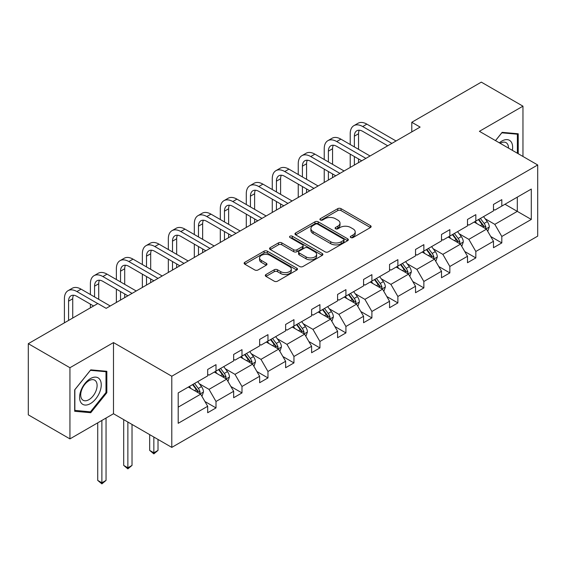 <?xml version="1.0" encoding="UTF-8"?>
<svg xmlns="http://www.w3.org/2000/svg" width="566" height="566" viewBox="0 0 566 566"><rect width="100%" height="100%" fill="white"/><g stroke="black" fill="none" stroke-linecap="round" stroke-linejoin="round"><path stroke-width="0.85" d="M350.793 237.55A1.62 0.934 0 0 0 353.078 237.55L370.454 227.525A2.314 1.337 0 0 0 371.126 226.584A2.314 1.337 0 0 0 370.454 225.636L341.022 208.649A2.314 1.337 0 0 0 337.753 208.649L320.384 218.674A1.62 0.934 0 0 0 319.91 219.339A1.62 0.934 0 0 0 320.384 219.997A1.62 0.934 0 0 0 322.67 219.997L324.919 218.702A7.4 4.273 0 0 1 335.383 218.702L337.838 220.117A7.4 4.273 0 0 1 340.003 223.138A7.4 4.273 0 0 1 337.838 226.159L335.588 227.454A1.62 0.934 0 0 0 335.114 228.112A1.62 0.934 0 0 0 335.588 228.777A1.62 0.934 0 0 0 337.874 228.777L340.124 227.475A7.4 4.273 0 0 1 350.587 227.475L353.043 228.89A7.4 4.273 0 0 1 355.207 231.911A7.4 4.273 0 0 1 353.043 234.932L350.793 236.234A1.62 0.934 0 0 0 350.319 236.892A1.62 0.934 0 0 0 350.793 237.55L350.793 236.234M265.985 274.531A2.314 1.337 0 0 0 265.305 275.472A2.314 1.337 0 0 0 265.985 276.413L274.241 281.182A2.314 1.337 0 0 0 277.51 281.182L296.803 270.046A2.314 1.337 0 0 0 297.483 269.105A2.314 1.337 0 0 0 296.803 268.157L267.378 251.17A2.314 1.337 0 0 0 264.103 251.17L244.816 262.306A2.314 1.337 0 0 0 244.137 263.247A2.314 1.337 0 0 0 244.816 264.195L254.785 269.954A2.314 1.337 0 0 0 258.054 269.954L266.31 265.185A2.314 1.337 0 0 0 266.989 264.244A2.314 1.337 0 0 0 266.31 263.296L261.365 260.445A6.184 3.573 0 0 1 259.553 257.919A6.184 3.573 0 0 1 263.374 254.615A6.184 3.573 0 0 1 270.116 255.393L289.488 266.579A6.184 3.573 0 0 1 291.299 269.105A6.184 3.573 0 0 1 287.478 272.402A6.184 3.573 0 0 1 280.743 271.623L277.51 269.763A2.314 1.337 0 0 0 274.241 269.763L265.985 274.531L265.985 276.413M113.49 342.579L69.936 367.723L28.3 343.682L28.3 414.843L69.936 438.883L113.49 413.739L171.788 447.395L171.788 376.234L113.49 342.579L113.49 413.739M522.963 156.464L522.963 106.175L479.409 131.319L537.7 164.975L171.788 376.234M522.963 106.175L481.319 82.134L411.786 122.277L411.786 131.899M28.3 343.682L97.833 303.539L106.16 308.343L420.113 127.088L411.786 122.277M325.082 251.828A2.314 1.337 0 0 0 328.351 251.828L347.644 240.691A2.314 1.337 0 0 0 348.323 239.751A2.314 1.337 0 0 0 347.644 238.802L318.219 221.815A2.314 1.337 0 0 0 314.951 221.815L295.657 232.951A2.314 1.337 0 0 0 294.978 233.892A2.314 1.337 0 0 0 295.657 234.84L325.082 251.828M290.662 237.904A1.62 0.934 0 0 1 292.304 238.13L292.304 236.206L322.224 253.483A2.314 1.337 0 0 1 322.903 254.424A2.314 1.337 0 0 1 322.224 255.372L302.93 266.508A2.314 1.337 0 0 1 299.662 266.508L270.237 249.514L270.237 247.632A2.314 1.337 0 0 0 269.558 248.573A2.314 1.337 0 0 0 270.237 249.514M270.237 247.632L278.493 242.864A2.314 1.337 0 0 1 281.762 242.864L293.697 249.755A2.314 1.337 0 0 0 296.966 249.755L302.442 246.592A2.314 1.337 0 0 0 303.121 245.644A2.314 1.337 0 0 0 302.442 244.703L290.018 237.529A1.62 0.934 0 0 1 289.544 236.871A1.62 0.934 0 0 1 290.542 236.008A1.62 0.934 0 0 1 292.304 236.206M69.936 367.723L69.936 438.883M178.198 392.917L207.68 375.895L207.68 369.457L216.007 364.645L216.007 371.091L233.659 360.896L233.659 354.45L241.986 349.647L241.986 356.092L259.638 345.897L259.638 339.451L267.966 334.648L267.966 341.086L285.625 330.898L285.625 324.452L293.952 319.641L293.952 326.087L311.604 315.892L311.604 309.453L319.932 304.642L319.932 311.088L337.591 300.893L337.591 294.454L345.918 289.643L345.918 296.089L363.57 285.894L363.57 279.448L371.897 274.644L371.897 281.083L389.55 270.895L389.55 264.449L397.877 259.645L397.877 266.084L415.536 255.889L415.536 249.45L423.863 244.639L423.863 251.085L441.515 240.89L441.515 234.451L449.843 229.64L449.843 236.086L467.495 225.891L467.495 219.445L475.829 214.641L475.829 221.08L493.481 210.892L493.481 204.446L501.809 199.642L501.809 206.081L531.29 189.065L531.29 219.445L501.809 236.468L501.809 242.913L493.481 247.717L493.481 241.279L475.829 251.467L475.829 257.912L467.495 262.723L467.495 256.278L449.843 266.473L449.843 272.911L441.515 277.722L441.515 271.277L423.863 281.472L423.863 287.91L415.536 292.721L415.536 286.276L397.877 296.471L397.877 302.916L389.55 307.72L389.55 301.282L371.897 311.47L371.897 317.915L363.57 322.719L363.57 316.281L345.918 326.476L345.918 332.914L337.591 337.725L337.591 331.28L319.932 341.475L319.932 347.913L311.604 352.724L311.604 346.279L293.952 356.474L293.952 362.919L285.625 367.723L285.625 361.285L267.966 371.473L267.966 377.918L259.638 382.722L259.638 376.284L241.986 386.472L241.986 392.917L233.659 397.728L233.659 391.283L216.007 401.478L216.007 407.916L207.68 412.727L207.68 406.282L178.198 423.304L178.198 392.917M171.788 447.395L537.7 236.135L537.7 164.975M214.337 372.053L226.662 379.163L209.01 389.358L199.366 383.798M209.01 389.358L216.007 401.478M226.662 379.163L233.659 391.283M207.68 374.359L209.01 375.131L216.007 371.091M240.324 357.047L252.648 364.164L234.989 374.359L225.353 368.791M234.989 374.359L241.986 386.472M252.648 364.164L259.638 376.284M233.659 359.36L234.989 360.125L241.986 356.092M266.303 342.048L278.628 349.165L260.976 359.36L251.332 353.792M260.976 359.36L267.966 371.473M278.628 349.165L285.625 361.285M259.638 344.354L260.976 345.126L267.966 341.086M292.282 327.049L304.607 334.166L286.955 344.354L277.319 338.793M286.955 344.354L293.952 356.474M304.607 334.166L311.604 346.279M285.625 329.355L286.955 330.127L293.952 326.087M318.269 312.05L330.594 319.167L312.934 329.355L303.298 323.794M312.934 329.355L319.932 341.475M330.594 319.167L337.591 331.28M311.604 314.356L312.934 315.128L319.932 311.088M344.248 297.051L356.573 304.161L338.921 314.356L329.278 308.788M338.921 314.356L345.918 326.476M356.573 304.161L363.57 316.281M337.591 299.357L338.921 300.122L345.918 296.089M370.235 282.045L382.559 289.162L364.9 299.357L355.264 293.789M364.9 299.357L371.897 311.47M382.559 289.162L389.55 301.282M363.57 284.351L364.9 285.123L371.897 281.083M396.214 267.046L408.539 274.163L390.887 284.358L381.243 278.79M390.887 284.358L397.877 296.471M408.539 274.163L415.536 286.276M389.55 269.352L390.887 270.124L397.877 266.084M422.194 252.047L434.518 259.164L416.866 269.352L407.223 263.791M416.866 269.352L423.863 281.472M434.518 259.164L441.515 271.277M415.536 254.353L416.866 255.125L423.863 251.085M448.18 237.048L460.505 244.158L442.845 254.353L433.209 248.785M442.845 254.353L449.843 266.473M460.505 244.158L467.495 256.278M441.515 239.354L442.845 240.125L449.843 236.086M474.159 222.042L486.484 229.159L468.832 239.354L459.189 233.786M468.832 239.354L475.829 251.467M486.484 229.159L493.481 241.279M467.495 224.355L468.832 225.119L475.829 221.08M504.971 204.255L517.296 211.373L494.811 224.355L485.175 218.787M494.811 224.355L501.809 236.468M531.29 219.445L517.296 211.373L517.296 197.138L531.29 189.065M493.481 209.349L494.811 210.12L501.809 206.081M178.198 407.152L200.682 394.169L188.358 387.052M200.682 394.169L207.68 406.282M490.729 236.517L501.809 242.913M464.75 251.516L475.829 257.912M438.77 266.515L449.843 272.911M412.784 281.521L423.863 287.91M386.804 296.52L397.877 302.916M360.825 311.519L371.897 317.915M334.839 326.518L345.918 332.914M308.859 341.524L319.932 347.913M282.873 356.523L293.952 362.919M256.893 371.522L267.966 377.918M230.914 386.521L241.986 392.917M204.927 401.52L216.007 407.916M518.215 153.726L518.215 133.781L502.141 132.345L495.498 140.609M106.832 392.719L106.832 371.289L90.758 369.853L74.684 389.847L74.684 411.277L90.758 412.713L106.832 392.719L105.998 392.238M351.436 237.784L353.043 236.857A7.4 4.273 0 0 0 355.207 233.836L355.207 231.911M340.003 223.138L340.003 225.056A7.4 4.273 0 0 1 337.838 228.077L336.232 229.004M370.419 227.546L341.022 210.573A2.314 1.337 0 0 0 337.753 210.573L321.028 220.224M347.616 240.713L318.219 223.74A2.314 1.337 0 0 0 314.951 223.74L295.685 234.855M343.555 240.409A1.62 0.934 0 0 0 344.029 239.751A1.62 0.934 0 0 0 343.555 239.085L317.731 224.171A1.62 0.934 0 0 0 315.439 224.171L313.069 225.544A7.4 4.273 0 0 0 310.904 228.565A7.4 4.273 0 0 0 313.069 231.586L330.728 241.774A7.4 4.273 0 0 0 341.185 241.774L343.555 240.409L343.555 242.333A1.62 0.934 0 0 0 344.029 241.668L344.029 239.751M310.904 228.565L310.904 230.489A7.4 4.273 0 0 0 313.069 233.503L313.069 231.586M343.555 242.333L341.185 243.698A7.4 4.273 0 0 1 330.728 243.698L313.069 233.503M270.265 249.535L278.493 244.788L278.493 242.864M303.121 245.644L303.121 247.568A2.314 1.337 0 0 1 302.442 248.516L296.966 251.679A2.314 1.337 0 0 1 293.697 251.679L281.762 244.788A2.314 1.337 0 0 0 278.493 244.788M292.304 238.13L322.195 255.386M306.079 256.9A6.184 3.573 0 0 0 312.821 257.679A6.184 3.573 0 0 0 316.635 254.375A6.184 3.573 0 0 0 314.823 251.856L308.003 247.915A2.314 1.337 0 0 0 304.727 247.915L299.251 251.078A2.314 1.337 0 0 0 298.579 252.019A2.314 1.337 0 0 0 299.251 252.96L306.079 256.9L306.079 258.825A6.184 3.573 0 0 0 312.821 259.603A6.184 3.573 0 0 0 316.635 256.299L316.635 254.375M298.579 252.019L298.579 253.943A2.314 1.337 0 0 0 299.251 254.884L299.251 252.96M306.079 258.825L299.251 254.884M291.299 269.105L291.299 271.022A6.184 3.573 0 0 1 287.478 274.326A6.184 3.573 0 0 1 280.743 273.548L277.51 271.687A2.314 1.337 0 0 0 274.241 271.687L266.013 276.434M259.553 257.919L259.553 259.844A6.184 3.573 0 0 0 261.365 262.362L261.365 260.445M266.282 265.199L261.365 262.362M296.768 270.06L267.378 253.094A2.314 1.337 0 0 0 264.103 253.094L244.845 264.209M89.06 411.73L90.758 412.713M487.75 231.352L489.286 226.931A6.24 3.601 -120 0 0 487.291 221.617L483.548 216.622M476.848 223.591L475.221 221.433M485.564 228.629L485.911 227.192A6.24 3.601 -120 0 0 484.128 223.443L480.385 218.448M478.822 219.353L482.94 224.844A3.177 1.832 60 0 1 483.52 225.813L485.911 227.192M478.39 219.601L482.126 224.596A6.24 3.601 60 0 1 483.682 227.539M350.213 144.521L350.213 133.753A17.666 10.202 60 0 1 353.87 125.666L358.037 123.261A17.666 10.202 60 0 1 366.867 124.138L396.044 140.984M353.87 125.666A17.666 10.202 60 0 1 362.707 126.543L391.884 143.389M387.717 145.787L362.707 131.347A11.78 6.799 -120 0 0 356.813 130.767A11.78 6.799 -120 0 0 354.373 136.158L354.373 146.927M359.276 130.222A11.78 6.799 -120 0 0 358.54 133.753L358.54 149.332M354.373 156.541L354.373 165.039M358.54 158.947L358.54 162.64M350.213 167.444L350.213 154.136M461.771 246.351L463.299 241.93A6.24 3.601 -120 0 0 461.311 236.616L457.569 231.621M450.861 238.597L449.241 236.432M459.585 243.628L459.932 242.198A6.24 3.601 -120 0 0 458.142 238.442L454.406 233.447M452.842 234.352L456.953 239.85A3.177 1.832 60 0 1 457.533 240.812L459.932 242.198M452.404 234.607L456.146 239.595A6.24 3.601 60 0 1 457.703 242.545M435.785 261.358L437.32 256.929A6.24 3.601 -120 0 0 435.325 251.615L431.589 246.62M424.882 253.596L423.262 251.431M433.598 258.627L433.945 257.197A6.24 3.601 -120 0 0 432.162 253.441L428.42 248.453M426.856 249.351L430.974 254.849A3.177 1.832 60 0 1 431.554 255.811L433.945 257.197M426.424 249.606L430.16 254.594A6.24 3.601 60 0 1 431.717 257.544M324.233 159.52L324.233 148.752A17.666 10.202 60 0 1 327.891 140.665L332.051 138.26A17.666 10.202 60 0 1 340.888 139.137L370.065 155.983M327.891 140.665A17.666 10.202 60 0 1 336.72 141.542L365.898 158.388M361.738 160.794L336.72 146.346A11.78 6.799 -120 0 0 330.834 145.766A11.78 6.799 -120 0 0 328.393 151.157L328.393 161.926M333.296 145.221A11.78 6.799 -120 0 0 332.56 148.752L332.56 164.331M328.393 171.54L328.393 180.045M332.56 173.946L332.56 177.639M324.233 182.443L324.233 169.135M298.247 174.526L298.247 163.751A17.666 10.202 60 0 1 301.904 155.664L306.072 153.266A17.666 10.202 60 0 1 314.901 154.136L344.086 170.982M301.904 155.664A17.666 10.202 60 0 1 310.741 156.541L339.918 173.387M335.758 175.793L310.741 161.352A11.78 6.799 -120 0 0 304.848 160.765A11.78 6.799 -120 0 0 302.414 166.156L302.414 176.925M307.31 160.22A11.78 6.799 -120 0 0 306.574 163.751L306.574 179.33M302.414 186.539L302.414 195.044M306.574 188.945L306.574 192.638M298.247 197.449L298.247 184.141M512.35 150.337A15.31 8.837 120 0 0 499.346 142.83M508.487 148.108A11.589 6.693 120 0 0 506.089 142.667A11.589 6.693 120 0 0 500.174 143.311M495.526 140.63L501.809 132.819L517.381 134.206L517.381 153.244M516.348 133.611L517.381 134.206M99.8 391.927A15.31 8.837 120 0 0 95.838 377.14A15.31 8.837 120 0 0 81.051 390.25A15.31 8.837 120 0 0 85.013 405.044A15.31 8.837 120 0 0 99.8 391.927M96.008 390.851A11.589 6.693 120 0 0 94.699 380.175A11.589 6.693 120 0 0 81.808 389.578A11.589 6.693 120 0 0 83.11 400.254A11.589 6.693 120 0 0 96.008 390.851M74.853 410.463L74.853 389.698L90.426 370.327L105.998 371.721L105.998 392.479L90.426 411.857L74.684 410.364M104.965 371.119L105.998 371.721M409.805 276.357L411.333 271.928A6.24 3.601 -120 0 0 409.345 266.614L405.603 261.626M398.896 268.595L397.275 266.43M407.619 273.633L407.966 272.196A6.24 3.601 -120 0 0 406.183 268.44L402.44 263.452M400.877 264.357L404.994 269.848A3.177 1.832 60 0 1 405.567 270.817L407.966 272.196M400.445 264.605L404.181 269.6A6.24 3.601 60 0 1 405.737 272.543M272.267 189.525L272.267 178.757A17.666 10.202 60 0 1 275.925 170.67L280.085 168.265A17.666 10.202 60 0 1 288.922 169.135L318.099 185.988M275.925 170.67A17.666 10.202 60 0 1 284.755 171.54L313.939 188.386M309.772 190.792L284.755 176.351A11.78 6.799 -120 0 0 278.868 175.764A11.78 6.799 -120 0 0 276.427 181.155L276.427 191.931M281.33 175.227A11.78 6.799 -120 0 0 280.595 178.757L280.595 194.329M276.427 201.546L276.427 210.043M280.595 203.944L280.595 207.637M272.267 212.448L272.267 199.14M383.826 291.356L385.354 286.934A6.24 3.601 -120 0 0 383.359 281.613L379.623 276.625M372.916 283.594L371.296 281.436M381.633 288.632L381.986 287.195A6.24 3.601 -120 0 0 380.196 283.446L376.461 278.451M374.897 279.356L379.008 284.847A3.177 1.832 60 0 1 379.588 285.816L381.986 287.195M374.459 279.604L378.201 284.599A6.24 3.601 60 0 1 379.758 287.542M246.281 204.524L246.281 193.756A17.666 10.202 60 0 1 249.946 185.669L254.106 183.264A17.666 10.202 60 0 1 262.935 184.141L292.12 200.987M249.946 185.669A17.666 10.202 60 0 1 258.775 186.539L287.952 203.392M283.792 205.791L258.775 191.35A11.78 6.799 -120 0 0 252.889 190.77A11.78 6.799 -120 0 0 250.448 196.161L250.448 206.93M255.351 190.226A11.78 6.799 -120 0 0 254.608 193.756L254.608 209.335M250.448 216.545L250.448 225.042M254.608 218.95L254.608 222.643M246.281 227.447L246.281 214.139M357.839 306.355L359.375 301.933A6.24 3.601 -120 0 0 357.379 296.619L353.644 291.624M346.937 298.6L345.31 296.435M355.653 303.631L356 302.202A6.24 3.601 -120 0 0 354.217 298.445L350.474 293.45M348.911 294.355L353.028 299.846A3.177 1.832 60 0 1 353.608 300.815L356 302.202M348.479 294.61L352.215 299.598A6.24 3.601 60 0 1 353.771 302.548M220.301 219.523L220.301 208.755A17.666 10.202 60 0 1 223.959 200.668L228.126 198.263A17.666 10.202 60 0 1 236.956 199.14L266.133 215.986M223.959 200.668A17.666 10.202 60 0 1 232.796 201.546L261.973 218.391M257.806 220.797L232.796 206.349A11.78 6.799 -120 0 0 226.902 205.769A11.78 6.799 -120 0 0 224.469 211.16L224.469 221.929M229.364 205.225A11.78 6.799 -120 0 0 228.629 208.755L228.629 224.334M224.469 231.544L224.469 240.048M228.629 233.949L228.629 237.642M220.301 242.446L220.301 229.138M331.86 321.354L333.388 316.932A6.24 3.601 -120 0 0 331.4 311.618L327.657 306.623M320.95 313.599L319.33 311.434M329.674 318.63L330.02 317.201A6.24 3.601 -120 0 0 328.23 313.444L324.495 308.456M322.931 309.354L327.049 314.852A3.177 1.832 60 0 1 327.622 315.814L330.02 317.201M322.493 309.609L326.235 314.597A6.24 3.601 60 0 1 327.792 317.547M194.322 234.522L194.322 223.754A17.666 10.202 60 0 1 197.98 215.667L202.14 213.262A17.666 10.202 60 0 1 210.976 214.139L240.154 230.985M197.98 215.667A17.666 10.202 60 0 1 206.809 216.545L235.994 233.39M231.827 235.796L206.809 221.348A11.78 6.799 -120 0 0 200.923 220.768A11.78 6.799 -120 0 0 198.482 226.159L198.482 236.928M203.385 220.224A11.78 6.799 -120 0 0 202.649 223.754L202.649 239.333M198.482 246.543L198.482 255.047M202.649 248.948L202.649 252.641M194.322 257.452L194.322 244.144M305.873 336.36L307.409 331.931A6.24 3.601 -120 0 0 305.414 326.617L301.678 321.63M294.971 328.598L293.351 326.433M303.687 333.636L304.041 332.2A6.24 3.601 -120 0 0 302.251 328.443L298.508 323.455M296.945 324.353L301.062 329.851A3.177 1.832 60 0 1 301.643 330.813L304.041 332.2M296.513 324.608L300.256 329.603A6.24 3.601 60 0 1 301.805 332.546M168.335 249.528L168.335 238.76A17.666 10.202 60 0 1 171.993 230.666L176.16 228.268A17.666 10.202 60 0 1 184.99 229.138L214.174 245.991M171.993 230.666A17.666 10.202 60 0 1 180.83 231.544L210.007 248.389M205.847 250.795L180.83 236.355A11.78 6.799 -120 0 0 174.944 235.767A11.78 6.799 -120 0 0 172.503 241.158L172.503 251.934M177.406 235.23A11.78 6.799 -120 0 0 176.663 238.76L176.663 254.332M172.503 261.549L172.503 270.046M176.663 263.947L176.663 267.64M168.335 272.451L168.335 259.143M279.894 351.359L281.422 346.937A6.24 3.601 -120 0 0 279.434 341.616L275.692 336.629M268.984 343.597L267.364 341.432M277.708 348.635L278.055 347.199A6.24 3.601 -120 0 0 276.272 343.449L272.529 338.454M270.965 339.359L275.083 344.85A3.177 1.832 60 0 1 275.656 345.819L278.055 347.199M270.534 339.607L274.269 344.602A6.24 3.601 60 0 1 275.826 347.545M142.356 264.527L142.356 253.759A17.666 10.202 60 0 1 146.014 245.672L150.181 243.267A17.666 10.202 60 0 1 159.011 244.144L188.188 260.99M146.014 245.672A17.666 10.202 60 0 1 154.843 246.543L184.028 263.395M179.861 265.794L154.843 251.354A11.78 6.799 -120 0 0 148.957 250.773A11.78 6.799 -120 0 0 146.516 256.165L146.516 266.933M151.419 250.229A11.78 6.799 -120 0 0 150.683 253.759L150.683 269.338M146.516 276.548L146.516 285.045M150.683 278.953L150.683 282.646M142.356 287.45L142.356 274.142M253.915 366.358L255.443 361.936A6.24 3.601 -120 0 0 253.455 356.622L249.712 351.627M243.005 358.603L241.385 356.439M251.721 363.634L252.075 362.205A6.24 3.601 -120 0 0 250.285 358.448L246.55 353.453M244.986 354.358L249.097 359.849A3.177 1.832 60 0 1 249.677 360.818L252.075 362.205M244.547 354.606L248.29 359.601A6.24 3.601 60 0 1 249.847 362.551M153.846 437.037L153.846 452.807L158.013 450.402L158.013 439.442M158.013 450.402L153.846 453.861L149.686 450.402L149.686 434.631M149.686 450.402L153.846 452.807L153.846 453.861M116.37 279.526L116.37 268.758A17.666 10.202 60 0 1 120.034 260.671L124.195 258.266A17.666 10.202 60 0 1 133.031 259.143L162.209 275.989M120.034 260.671A17.666 10.202 60 0 1 128.864 261.549L158.041 278.394M153.881 280.8L128.864 266.353A11.78 6.799 -120 0 0 122.978 265.772A11.78 6.799 -120 0 0 120.537 271.164L120.537 281.932M125.44 265.228A11.78 6.799 -120 0 0 124.704 268.758L124.704 284.337M120.537 291.547L120.537 300.051M124.704 293.952L124.704 297.645M116.37 302.449L116.37 289.141M227.928 381.357L229.463 376.935A6.24 3.601 -120 0 0 227.468 371.621L223.733 366.627M217.026 373.602L215.405 371.438M225.742 378.633L226.089 377.204A6.24 3.601 -120 0 0 224.306 373.447L220.563 368.459M219 369.357L223.117 374.855A3.177 1.832 60 0 1 223.697 375.817L226.089 377.204M218.568 369.612L222.304 374.6A6.24 3.601 60 0 1 223.86 377.55M127.866 422.038L127.866 467.806L132.027 465.401L132.027 424.436M132.027 465.401L127.866 468.867L123.699 465.401L123.699 419.632M123.699 465.401L127.866 467.806L127.866 468.867M90.39 294.525L90.39 283.757A17.666 10.202 60 0 1 94.048 275.67L98.215 273.265A17.666 10.202 60 0 1 107.045 274.142L136.229 290.988M94.048 275.67A17.666 10.202 60 0 1 102.885 276.548L132.062 293.393M127.895 295.799L102.885 281.352A11.78 6.799 -120 0 0 96.991 280.771A11.78 6.799 -120 0 0 94.557 286.163L94.557 296.931M99.453 280.227A11.78 6.799 -120 0 0 98.717 283.757L98.717 299.336M90.39 307.833L90.39 304.147M201.949 396.363L203.477 391.934A6.24 3.601 -120 0 0 201.489 386.62L197.746 381.633M191.039 388.601L189.419 386.437M199.763 393.639L200.109 392.203A6.24 3.601 -120 0 0 198.319 388.446L194.584 383.458M193.02 384.356L197.138 389.854A3.177 1.832 60 0 1 197.711 390.816L200.109 392.203M192.582 384.611L196.324 389.599A6.24 3.601 60 0 1 197.881 392.549M101.88 420.439L101.88 482.805L106.047 480.407L106.047 418.033M106.047 480.407L101.88 483.866L97.72 480.407L97.72 422.844M97.72 480.407L101.88 482.805L101.88 483.866M64.411 322.839L64.411 298.756A17.666 10.202 60 0 1 68.069 290.669L72.229 288.271A17.666 10.202 60 0 1 81.065 289.141L110.243 305.987M68.069 290.669A17.666 10.202 60 0 1 76.898 291.547L97.755 303.588M93.588 305.987L76.898 296.358A11.78 6.799 -120 0 0 71.012 295.77A11.78 6.799 -120 0 0 68.571 301.162L68.571 320.434M73.474 295.226A11.78 6.799 -120 0 0 72.738 298.756L72.738 318.028M353.043 236.857L353.043 234.932M335.588 228.777L335.588 227.454M337.838 228.077L337.838 226.159M320.384 219.997L320.384 218.674M337.753 210.573L337.753 208.649M341.022 210.573L341.022 208.649M370.454 227.525L370.454 225.636M295.657 234.84L295.657 232.951M314.951 223.74L314.951 221.815M318.219 223.74L318.219 221.815M347.644 240.691L347.644 238.802M330.728 243.698L330.728 241.774M341.185 243.698L341.185 241.774M281.762 244.788L281.762 242.864M293.697 251.679L293.697 249.755M296.966 251.679L296.966 249.755M302.442 248.516L302.442 246.592M322.224 255.372L322.224 253.483M274.241 271.687L274.241 269.763M277.51 271.687L277.51 269.763M280.743 273.548L280.743 271.623M266.31 265.185L266.31 263.296M244.816 264.195L244.816 262.306M264.103 253.094L264.103 251.17M267.378 253.094L267.378 251.17M296.803 270.046L296.803 268.157M486.038 228.897L489.243 227.051M484.128 223.443L487.291 221.617M480.35 225.622L482.126 224.596M366.867 124.138L362.707 126.543M358.54 133.753L354.373 136.158M460.052 243.904L463.257 242.05M458.142 238.442L461.311 236.616M454.371 240.621L456.146 239.595M434.072 258.903L437.277 257.049M432.162 253.441L435.325 251.615M428.391 255.62L430.16 254.594M340.888 139.137L336.72 141.542M332.56 148.752L328.393 151.157M314.901 154.136L310.741 156.541M306.574 163.751L302.414 166.156M408.086 273.902L411.298 272.055M406.183 268.44L409.345 266.614M402.405 270.619L404.181 269.6M288.922 169.135L284.755 171.54M280.595 178.757L276.427 181.155M382.107 288.901L385.312 287.054M380.196 283.446L383.359 281.613M376.425 285.625L378.201 284.599M262.935 184.141L258.775 186.539M254.608 193.756L250.448 196.161M356.127 303.907L359.332 302.053M354.217 298.445L357.379 296.619M350.439 300.624L352.215 299.598M236.956 199.14L232.796 201.546M228.629 208.755L224.469 211.16M330.141 318.906L333.346 317.052M328.23 313.444L331.4 311.618M324.46 315.623L326.235 314.597M210.976 214.139L206.809 216.545M202.649 223.754L198.482 226.159M304.161 333.905L307.366 332.051M302.251 328.443L305.414 326.617M298.48 330.622L300.256 329.603M184.99 229.138L180.83 231.544M176.663 238.76L172.503 241.158M278.175 348.904L281.387 347.057M276.272 343.449L279.434 341.616M272.494 345.628L274.269 344.602M159.011 244.144L154.843 246.543M150.683 253.759L146.516 256.165M252.195 363.91L255.4 362.056M250.285 358.448L253.455 356.622M246.514 360.627L248.29 359.601M133.031 259.143L128.864 261.549M124.704 268.758L120.537 271.164M226.216 378.909L229.421 377.055M224.306 373.447L227.468 371.621M220.528 375.626L222.304 374.6M107.045 274.142L102.885 276.548M98.717 283.757L94.557 286.163M200.23 393.908L203.435 392.054M198.319 388.446L201.489 386.62M194.548 390.625L196.324 389.599M81.065 289.141L76.898 291.547M72.738 298.756L68.571 301.162"/></g></svg>
